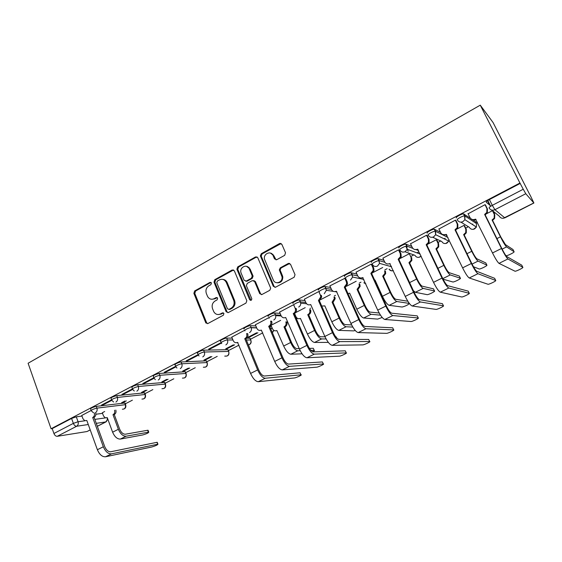 <?xml version="1.0" encoding="UTF-8"?>
<svg xmlns="http://www.w3.org/2000/svg" width="562" height="562" viewBox="0 0 562 562"><rect width="100%" height="100%" fill="white"/><g stroke="black" fill="none" stroke-linecap="round" stroke-linejoin="round"><path stroke-width="0.84" d="M211.431 282.967L209.942 282.398L194.656 290.933L193.876 293.343L205.84 322.932L207.835 323.557L223.374 315.212L223.908 313.441L222.426 312.894L220.402 313.982C217.649 315.156 215.443 314.397 213.785 311.713L212.562 308.777C211.544 305.44 212.387 302.841 215.091 300.979L217.101 299.876L217.635 298.113L216.159 297.579L214.15 298.682C211.403 299.869 209.205 299.125 207.568 296.448L206.373 293.568C205.362 290.252 206.205 287.66 208.881 285.784L210.876 284.674L211.431 282.967M211.01 282.44L195.576 291.032L194.803 293.441L206.626 322.721L207.554 323.67M223.416 312.901L221.287 314.039L220.402 313.982M217.192 297.607L215.042 298.766L214.15 298.682M472.164 224.329L472.74 224.048M444.092 238.794L445.244 238.239M416.828 252.823L418.465 252.071M390.393 266.43L391.236 266.086M284.681 255.331L285.524 252.781L281.857 244.322L279.567 243.522L261.302 253.722L260.368 255.893L273.315 286.339L275.591 287.196L294.172 277.221L295.022 274.67L290.533 264.323L288.222 263.501L280.283 267.828L279.307 269.886L282.005 276.785C283.044 282.3 275.197 285.138 273.28 279.988L264.498 259.159C263.114 253.659 271.067 250.294 273.076 255.57L274.495 258.871L276.778 259.686L284.681 255.331M480.264 105.164L519.941 183.022L51.079 428.757L28.1 363.249L480.264 105.164L493.085 122.565L529.959 194.958M234.333 270.8L232.162 269.992L214.782 279.693L213.996 282.138L226.156 311.769L228.291 312.57L245.959 303.094L246.83 300.754L234.333 270.8M237.754 266.866L255.57 256.925L257.796 257.726L270.708 288.18L269.76 290.322L261.962 294.502L259.721 293.652L254.572 281.443L252.345 280.607L247.266 283.381L246.388 285.693L251.811 298.675C251.607 300.473 250.884 300.81 249.633 299.687L236.89 269.205L237.754 266.866L238.611 267.02L256.391 257.094L255.57 256.925M490.956 206.113L486.285 202.25C486.046 201.737 487.085 200.838 489.418 199.552L492.305 205.341L523.243 189.239L525.779 193.721L533.893 203.008L530.043 194.916M125.333 403.811L132.372 400.179M145.017 393.653L152.85 389.614M165.144 383.263L173.806 378.795M185.734 372.634L195.253 367.724M206.809 361.759L217.22 356.385M228.376 350.625L238.976 345.152M250.462 339.23L262.77 332.873M271.362 328.44L271.713 328.257M309.985 308.503L310.631 308.173M334.313 295.949L335.479 295.345M359.258 283.072L360.966 282.187M384.844 269.865L387.127 268.685M411.096 256.314L413.815 254.909M438.037 242.412L440.748 241.007M465.694 228.13L468.399 226.732M476.084 222.77L477.335 222.123M494.103 213.469L495.213 212.893M519.941 183.022L523.243 189.239M51.079 428.757L52.196 428.595L71.585 418.437L76.299 416.821L81.989 416.07M95.898 414.243L102.544 413.365M88.276 424.528L76.664 426.249L57.247 436.302L86.991 431.539L90.215 429.888M57.247 436.302C55.835 436.323 54.725 435.388 53.917 433.492L73.355 423.376L78.062 421.746L84.953 420.776M52.196 428.595L53.917 433.492M90.236 429.944L86.991 431.539M111.452 399.884L101.525 405.069L103.085 404.886L102.888 404.359M124.876 401.036L121.603 402.729L123.05 402.561L122.867 402.076M132.351 388.96L121.933 394.405L123.45 394.25L123.247 393.716M145.558 390.323L141.484 392.438L142.888 392.29L142.706 391.798M153.756 377.776L142.818 383.495L144.293 383.368L144.09 382.827M166.731 379.357L161.821 381.9L163.184 381.788L162.994 381.296M175.688 366.319L164.209 372.311L165.642 372.22L165.432 371.679M188.418 368.124L182.629 371.124L183.95 371.039L183.753 370.541M198.161 354.573L186.127 360.86L187.511 360.804L187.294 360.256M210.638 356.624L203.922 360.102L205.2 360.045L205.004 359.54M232.19 338.134L226.711 338.099C224.652 338.008 218.421 341.239 220.676 341.225L221.203 342.532L208.579 349.128L209.914 349.107L209.689 348.552M233.399 344.829L225.72 348.805L226.957 348.784L234.614 344.822M244.835 330.189L231.769 337.109M256.729 332.746L248.046 337.249L249.226 337.256L249.015 336.743M269.072 317.523L255.366 324.78M293.638 304.681L279.567 312.142M318.844 291.516L304.4 299.174M345.258 278.106L329.887 285.868M372.072 264.428L371.278 264.112L356.048 272.212M399.287 250.216L398.57 249.851L382.926 258.183M427.253 235.618L426.614 235.204L410.534 243.782M456 220.606L455.445 220.135L438.915 228.987M464.563 225.812L464.057 225.376L457.145 228.959M485.554 205.172L485.09 204.645L468.104 213.792M456.351 217.916C455.136 217.403 461.543 213.771 463.531 213.855L470.443 218.281M472.178 219.44L475.55 221.688L476.562 223.767M427.261 233.139C425.898 232.703 432.262 229.12 434.264 229.212L440.482 232.247M445.912 235.007L447.071 235.597M398.964 247.947C397.453 247.582 403.797 244.041 405.806 244.14L411.756 246.381M371.433 262.356C369.789 262.061 376.111 258.562 378.128 258.668L383.916 260.339M344.639 276.385C342.855 276.146 349.178 272.682 351.194 272.795L356.877 274.045M318.549 290.034C316.631 289.866 322.953 286.437 324.984 286.55L330.589 287.463M293.146 303.332C291.088 303.227 297.431 299.82 299.462 299.946L305.011 300.579M268.39 316.287C266.198 316.251 272.563 312.865 274.593 312.992L280.101 313.399M294.565 314.453L295.029 314.488M244.259 328.918C241.941 328.939 248.341 325.574 250.371 325.707L255.836 325.911M269.76 326.431L271.537 326.501M246.606 338.226L250.013 338.247L250.919 340.523M198.196 354.545L197.669 353.231C195.499 353.245 201.519 350.154 203.627 350.182L227.898 349.676L228.783 351.96M175.737 366.262L175.232 364.949C173.131 364.949 178.955 361.998 181.105 361.97L206.296 360.839L207.16 363.129M153.826 377.699L153.321 376.385C153.152 375.451 155.091 374.482 159.123 373.47L185.186 371.749L186.036 374.039M132.435 388.869L131.937 387.541C131.775 386.656 133.686 385.708 137.676 384.696L164.561 382.413L165.39 384.703M111.55 399.772L111.058 398.444C110.897 397.594 112.786 396.667 116.734 395.662L144.392 392.831L145.207 395.121M91.149 410.422L90.665 409.094C90.51 408.279 92.379 407.373 96.278 406.368L124.673 403.024L125.656 404.675L125.466 405.307M91.037 410.548L81.771 415.459M104.665 411.503L102.333 412.775M490.324 205.587L487.795 200.508M123.05 402.561L126.317 400.875M142.888 392.29L146.956 390.19M163.184 381.788L168.094 379.252M183.95 371.039L189.731 368.047M205.2 360.045L211.902 356.575M249.226 337.256L257.895 332.774M250.223 338.745L250.013 338.247M228.109 350.196L227.898 349.676M206.507 361.38L206.296 360.839M185.404 372.304L185.186 371.749M164.778 382.975L164.561 382.413M144.61 393.407L144.392 392.831M124.89 403.607L124.673 403.024M520.264 183.395L489.418 199.552M103.085 404.886L111.782 400.348M123.45 394.25L132.667 389.438M144.293 383.368L154.058 378.268M165.642 372.22L175.969 366.831M187.511 360.804L198.421 355.107M209.914 349.107L221.435 343.087M280.656 320.361L271.017 325.349M305.194 307.653L295.549 312.648M330.365 294.614L320.726 299.609M356.203 281.239L346.564 286.227M382.722 267.498L373.098 272.486M409.368 253.701L400.355 258.372M436.358 239.728L428.356 243.866M492.888 211.024L494.757 214.775L494.623 218.456L492.544 220.332L492.08 219.988L494.167 218.105L494.3 214.417L492.445 210.68L486.741 213.63M211.923 299.272L215.042 298.766M218.337 314.558L221.287 314.039M233.567 269.95L215.675 279.82L214.888 282.257L227.006 311.769L227.933 312.711M217.332 281.077L216.777 282.791L227.455 308.777L228.973 309.374L231.123 308.215C233.841 306.381 234.712 303.789 233.743 300.452L226.331 282.524C224.723 279.504 222.433 278.626 219.454 279.897L217.332 281.077M228.839 309.43L229.844 309.437L228.973 309.374M222.861 279.412C224.849 279.581 226.296 280.656 227.203 282.644L234.607 300.537C235.576 303.866 234.705 306.452 231.994 308.285L229.844 309.437M257.052 256.897L256.391 257.094M253.729 280.55L255.401 281.562L260.543 293.75L261.456 294.678M238.611 267.02L237.747 269.353L250.996 300.368M249.268 268.861C247.175 263.332 239.047 267.35 241.035 272.886L244.091 280.234L246.289 281.063L251.369 278.281L252.268 276.026L249.268 268.861L250.104 269.008L246.521 266.311M245.763 281.239L247.132 281.183L246.289 281.063M250.104 269.008L253.104 276.16L252.197 278.408L247.132 281.183M270.441 253.069L273.877 255.745L276.068 259.89M277.08 282.77C280.81 282.981 282.714 281.028 282.791 276.918L282.419 275.605L281.632 275.464M289.725 263.459L281.07 267.983L280.094 270.034L282.419 275.605M281.148 243.515L262.117 253.905L261.182 256.068L274.108 286.458L275.015 287.379M102.312 412.719L103.492 415.95L105.249 417.833L107.265 417.629L112.611 432.185C114.648 436.85 117.226 439.14 120.352 439.07L142.804 434.932C146.703 433.766 148.684 432.831 148.761 432.136L148.375 432.178L147.658 430.274L148.157 430.534M115.814 410.084C116.341 412.009 115.891 413.456 114.444 414.419L112.99 414.686L118.371 429.284C120.416 433.962 122.994 436.267 126.099 436.21L148.375 432.178M112.99 414.686L113.18 414.594C114.62 413.632 115.077 412.178 114.543 410.246M147.658 430.274L125.361 434.215C123.057 434.25 121.146 432.536 119.629 429.073L114.255 414.517M81.75 415.402L82.958 418.753L84.757 420.713L86.822 420.502L97.381 449.726C99.488 454.602 102.214 456.948 105.551 456.766L151.979 446.945C155.829 445.729 157.81 444.816 157.922 444.184L156.833 442.343L157.304 442.547M95.652 412.684C96.2 414.686 95.73 416.182 94.247 417.18L92.695 417.461L103.331 446.762C105.452 451.651 108.171 454.012 111.48 453.85L157.557 444.247M156.833 442.343L110.721 451.764C108.262 451.876 106.246 450.12 104.68 446.502L94.058 417.278M92.695 417.461L92.885 417.362C94.339 416.4 94.816 414.925 94.325 412.951M312.718 351.742C314.369 350.857 314.868 350.379 314.207 350.33L313.491 348.665M271.046 325.335L272.507 328.791C273.518 330.681 274.966 331.257 276.862 330.526L283.677 346.016C286.044 351.074 288.439 353.814 290.856 354.236L302.068 353.821M283.979 326.866L284.203 326.754C285.77 325.784 286.367 324.337 285.995 322.426L285.819 321.921L286.768 321.97L286.943 322.469C287.315 324.379 286.718 325.82 285.159 326.789L283.979 326.866L290.624 342.518C293.006 347.59 295.387 350.351 297.776 350.793L300.22 350.723M299.251 348.602L296.862 348.658C295.092 348.314 293.329 346.269 291.566 342.518L284.934 326.908M313.329 348.292L309.416 348.377M310.983 350.421L314.207 350.33M336.652 337.924L336.385 337.305M294.586 313.455L295.97 316.687C297.01 318.591 298.499 319.167 300.438 318.415L307.442 334.046C309.866 339.16 312.219 341.963 314.523 342.455L328.341 342.391M307.737 314.671L307.969 314.551C309.388 313.708 310.034 312.423 309.908 310.688L309.62 309.648L310.519 309.732L310.8 310.772C310.927 312.493 310.287 313.779 308.868 314.615L307.737 314.671L314.565 330.456C316.996 335.584 319.349 338.408 321.619 338.928L326.093 338.956M325.033 336.821L320.684 336.771C318.998 336.378 317.256 334.285 315.458 330.484L308.636 314.734M336.231 336.954L335.844 336.954M321.738 306.065L324.843 305.883L331.812 321.773C334.278 326.936 336.603 329.81 338.788 330.386L353.624 330.877L355.261 330.512M332.086 302.159L334.341 298.633L334.018 297.073L334.861 297.186L335.184 298.738L333.175 302.138L332.086 302.159L339.111 318.099C341.598 323.276 343.909 326.171 346.059 326.768L352.817 327.077M351.643 324.934L345.096 324.59C343.501 324.141 341.78 321.991 339.947 318.155L332.936 302.265M348.011 293.652L349.634 293.153L356.8 309.191C359.315 314.411 361.605 317.354 363.663 318.008L377.65 319.097L382.202 317.474M357.06 289.339L359.343 286.206L359.034 284.168L359.821 284.323L360.13 286.353L358.099 289.346L357.06 289.339L364.288 305.419C366.817 310.653 369.094 313.617 371.117 314.298L380.495 315.177M379.188 313.02L370.126 312.107C368.623 311.587 366.937 309.388 365.061 305.51L357.853 289.472M374.714 280.269L375.051 280.094L382.427 296.279C384.998 301.562 387.246 304.569 389.171 305.321L402.139 307.028C405.427 306.164 407.857 304.997 409.424 303.536M382.673 276.181L384.949 273.399L384.696 270.94L385.42 271.13L385.68 273.582L383.656 276.23L382.673 276.181L390.112 292.409C392.697 297.705 394.931 300.74 396.821 301.513L409.262 303.41M407.836 301.232L395.803 299.3C394.398 298.71 392.74 296.462 390.829 292.542L383.41 276.356M413.4 290.73L415.339 292.296L427.225 294.671C429.01 294.636 435.859 291.137 434.489 290.961L433.59 289.058M408.953 262.679L411.194 260.192L411.026 257.361L411.686 257.586L411.862 260.41L409.881 262.763L408.953 262.679L416.611 279.061C419.252 284.414 421.444 287.526 423.186 288.397L434.489 290.961M411.026 257.361L409.319 253.729M408.188 251.312L405.827 246.268M433.485 288.833L422.139 286.156C420.847 285.503 419.217 283.192 417.264 279.23L409.628 262.897M443.081 279.195L452.937 282.005C454.714 281.962 461.578 278.443 460.348 278.197L459.414 276.237M436.864 239.96L438.648 243.697L438.725 246.837L436.8 248.945L435.929 248.826L443.811 265.362C446.509 270.772 448.659 273.968 450.253 274.93L460.348 278.197M435.929 248.826L438.121 246.578L438.051 243.423L436.295 239.756M459.323 276.047L449.171 272.668C447.984 271.945 446.397 269.577 444.401 265.573L436.541 249.085M473.443 266.732L479.288 269.022C481.058 268.98 487.957 265.419 486.868 265.109L485.884 263.093M464.479 225.629L466.327 229.429L466.298 232.858L464.437 234.761L463.629 234.6L471.75 251.291C474.504 256.764 476.604 260.037 478.037 261.105L486.868 265.109M463.629 234.6L465.772 232.556L465.8 229.113L463.994 225.411M485.807 262.939L476.927 258.829C475.859 258.021 474.3 255.598 472.263 251.544L464.163 234.902M505.898 255.633L506.306 255.71C508.062 255.668 515.01 252.064 514.061 251.685L513.029 249.605M492.08 219.988L500.44 236.834C503.264 242.377 505.308 245.735 506.573 246.908L514.061 251.685M489.621 205.011L487.486 200.718M487.69 200.578L490.085 205.397M512.973 249.493L505.428 244.603L500.882 237.136L492.544 220.332M231.741 337.031L233.349 340.916C234.417 342.623 235.822 343.122 237.578 342.406L250.575 373.435C252.998 378.683 255.555 381.436 258.253 381.703L294.425 377.959C296.216 377.833 302.974 374.566 300.93 374.805L300.22 373.126M235.042 303.073L233.911 300.354M244.744 338.696L244.976 338.577C246.725 337.418 247.273 335.767 246.613 333.617L247.687 333.638C248.355 335.781 247.807 337.425 246.058 338.584L244.744 338.696L257.628 369.922C260.065 375.184 262.616 377.959 265.271 378.247L300.923 374.805L300.08 372.789L264.351 376.027C262.377 375.802 260.487 373.744 258.689 369.845L245.833 338.703M237.958 342.665L236.757 342.694M255.331 324.703L256.834 328.299C257.881 330.266 259.377 330.863 261.33 330.105L274.706 361.422C277.178 366.726 279.7 369.543 282.279 369.887L316.673 367.19C318.422 367.091 325.265 363.769 323.298 363.972L322.56 362.258M249.563 268.91L248.882 267.308M268.685 326.297L268.917 326.171C270.533 325.159 271.151 323.656 270.765 321.661L270.589 321.141L271.615 321.197L271.797 321.717C272.177 323.705 271.558 325.201 269.95 326.213L268.685 326.297L281.941 357.818C284.421 363.136 286.943 365.981 289.486 366.347L323.298 363.972M322.426 361.935L288.538 364.099C286.648 363.818 284.786 361.71 282.946 357.776L269.718 326.332M247.568 266.529L247.723 266.901M279.532 312.058L281.077 315.689C282.152 317.671 283.691 318.268 285.693 317.481L299.462 349.093C301.984 354.453 304.471 357.348 306.929 357.769L339.462 356.175C341.204 356.069 348.04 352.739 346.199 352.88L345.433 351.124M282.841 277.459L282.012 275.535M279.82 270.434L279.609 269.943M273.462 255.654L272.851 254.242M293.238 313.575L293.476 313.448C294.945 312.577 295.612 311.236 295.486 309.43L295.19 308.348L296.167 308.433L296.455 309.514C296.588 311.313 295.921 312.655 294.453 313.526L293.238 313.575L306.88 345.398C309.423 350.779 311.903 353.688 314.32 354.137L346.199 352.88M345.3 350.828L313.343 351.868C311.545 351.531 309.711 349.367 307.828 345.384L294.214 313.652M271.551 253.364L271.727 253.771M293.842 305.222L295.19 308.348M304.358 299.082L305.953 302.749C307.056 304.745 308.636 305.342 310.695 304.534L324.864 336.441C327.442 341.865 329.894 344.829 332.219 345.335L362.785 344.892C364.527 344.794 371.356 341.443 369.641 341.527L368.841 339.729M318.436 300.522L320.769 296.841L320.431 295.219L321.352 295.338L321.689 296.961L319.602 300.508L318.436 300.522L332.479 332.648C335.078 338.085 337.516 341.078 339.806 341.605L369.641 341.527M368.721 339.455L338.802 339.322C337.102 338.914 335.289 336.701 333.371 332.676L319.357 300.635M280.185 243.318L280.361 243.725L279.567 243.522M288.847 263.297L289.001 263.655L288.222 263.501M318.816 291.53L320.431 295.219M329.838 285.77L331.475 289.472C332.613 291.481 334.235 292.071 336.35 291.242L350.941 323.459C353.575 328.939 355.992 331.98 358.184 332.578L386.663 333.35C388.405 333.245 395.227 329.88 393.646 329.901L392.81 328.06M345.532 278.162L347.204 281.899L347.527 284.014L345.412 287.147L344.295 287.126L358.767 319.56C361.415 325.061 363.818 328.124 365.967 328.749L393.646 329.901M392.697 327.815L364.935 326.438C363.34 325.96 361.556 323.691 359.596 319.623L345.159 287.273M344.295 287.126L346.67 283.859L346.347 281.738L347.204 281.899M344.682 278.014L346.347 281.738M355.999 272.099L357.685 275.837C358.858 277.867 360.523 278.457 362.694 277.593L377.727 310.119C380.418 315.661 382.785 318.78 384.837 319.469L411.117 321.527C412.845 321.422 419.681 318.029 418.233 317.994L417.362 316.111M372.023 264.316L373.751 268.102L374.011 270.659L371.918 273.42L370.857 273.364L385.764 306.114C388.475 311.678 390.829 314.818 392.831 315.542L418.233 317.994M417.257 315.886L391.77 313.21C390.281 312.662 388.532 310.329 386.53 306.213L371.658 273.553M370.857 273.364L373.217 270.455L372.957 267.891L373.751 268.102M371.236 264.133L372.957 267.891M382.863 258.063L384.605 261.836C385.806 263.88 387.527 264.463 389.754 263.578L405.244 296.413C407.998 302.026 410.316 305.222 412.213 306.009L436.161 309.423C437.889 309.311 444.739 305.897 443.425 305.791L442.512 303.859M399.224 250.09L401.015 253.926L401.191 256.869L399.139 259.328L398.142 259.237L413.506 292.303C416.273 297.93 418.585 301.155 420.432 301.977L443.425 305.791M442.42 303.67L419.329 299.616C417.959 298.998 416.245 296.61 414.201 292.444L398.872 259.468M398.142 259.237L400.467 256.63L400.292 253.673L401.015 253.926M398.521 249.879L400.292 253.673M410.464 243.641L412.255 247.449C413.499 249.514 415.262 250.09 417.559 249.177L433.527 282.335C436.337 288.004 438.613 291.292 440.341 292.184L461.823 297.01C463.538 296.898 470.415 293.455 469.242 293.294L468.287 291.306M427.176 235.464L429.031 239.356L429.108 242.643L427.106 244.849L426.172 244.709L442.013 278.106C444.851 283.796 447.106 287.112 448.785 288.032L469.242 293.294M468.209 291.144L447.654 285.658C446.404 284.955 444.732 282.503 442.638 278.288L426.832 244.99M418.058 249.528L414.686 249.5M426.172 244.709L428.455 242.355L428.377 239.061L429.031 239.356M426.558 235.232L428.377 239.061M438.838 228.818L440.678 232.661C441.957 234.747 443.776 235.316 446.13 234.375L462.603 267.849C465.484 273.596 467.696 276.968 469.256 277.972L488.125 284.295C489.832 284.182 496.745 280.705 495.705 280.473L494.708 278.436M455.901 220.416L457.833 224.386L457.798 227.968L455.859 229.963L454.995 229.781L471.335 263.508C474.23 269.268 476.436 272.668 477.939 273.701L495.705 280.473M494.644 278.309L476.773 271.298C475.656 270.519 474.019 267.997 471.876 263.733L455.578 230.111M446.649 234.726L442.737 234.572M454.995 229.781L457.222 227.638L457.25 224.041L457.833 224.386M455.375 220.171L457.25 224.041M467.998 213.574L469.902 217.459C471.223 219.559 473.092 220.128 475.515 219.152L492.509 252.956C495.452 258.773 497.616 262.236 498.993 263.353L515.087 271.256C516.787 271.144 523.742 267.624 522.843 267.329L521.803 265.243M475.515 219.152L476.049 219.51C474.412 220.269 472.902 220.149 471.511 219.145M485.428 204.919L487.451 208.987L487.303 212.836L485.42 214.656L484.627 214.431L501.494 248.488C504.458 254.319 506.601 257.81 507.922 258.963L522.843 267.329M521.754 265.145L506.72 256.539C505.737 255.668 504.142 253.083 501.95 248.762L485.132 214.803M484.627 214.431L486.804 212.457L486.952 208.593L487.451 208.987M485.013 204.687L486.952 208.593M210.841 282.51L209.942 282.398M223.311 312.95L222.426 312.894M217.051 297.67L216.159 297.579M525.779 193.721L494.918 209.703L504.767 217.824C502.414 218.751 500.602 218.218 499.323 216.208L491.715 210.076M503.39 218.26L533.823 202.952M76.299 416.821L78.062 421.746C78.603 423.755 78.132 425.258 76.664 426.249C75.28 426.249 74.177 425.293 73.355 423.376L71.585 418.437M94.823 419.392L105.445 417.896M97.317 426.256L105.754 421.936L96.264 423.341M463.945 213.939L464.936 215.963L476.485 223.592L476.428 227.069L474.588 228.91C472.312 229.823 470.549 229.282 469.312 227.294L460.917 222.138M434.644 229.275L435.599 231.284L447.984 237.494M449.122 239.862L448.813 241.091L446.916 243.128C444.697 244.006 442.982 243.458 441.774 241.491L432.67 237.227M406.143 244.189L407.078 246.177L412.908 248.411M416.049 249.619L418.557 250.575M421.135 256.054L419.962 256.975C417.798 257.825 416.133 257.277 414.96 255.324L404.991 251.755M378.423 258.703L379.322 260.67L384.844 262.278M389.585 263.662L390.204 263.845M351.44 272.823L352.318 274.769L357.741 275.956M325.173 286.571L326.023 288.496L331.432 289.36M299.595 299.953L300.424 301.871L305.826 302.461M274.678 312.999L275.478 314.896L280.895 315.261M295.331 316.251L295.795 316.28M245.032 330.786C242.714 330.821 249.121 327.456 251.151 327.583L250.371 325.707L251.165 327.583L256.609 327.765M270.512 328.215L272.289 328.278M226.711 338.099L227.47 339.961L232.942 339.968M246.367 339.996L250.743 340.003C251.376 342.033 250.856 343.593 249.198 344.682L248.411 344.949M203.627 350.182L204.364 352.023L228.608 351.419C229.219 353.428 228.713 354.966 227.09 356.034L224.73 356.118M181.105 361.97L181.821 363.797L206.985 362.567C207.582 364.562 207.09 366.08 205.502 367.119L203.339 367.246M159.123 373.47L159.826 375.283L185.86 373.463C186.436 375.437 185.952 376.933 184.406 377.959L182.418 378.114M137.676 384.696L138.35 386.494L165.214 384.113C165.776 386.066 165.305 387.541 163.788 388.546L161.954 388.721M116.734 395.662L117.395 397.439L145.031 394.517C145.579 396.456 145.115 397.917 143.633 398.901L141.94 399.09M96.278 406.368L96.917 408.124L125.298 404.696C125.832 406.614 125.375 408.054 123.928 409.024L122.354 409.22M93.447 412.754L91.304 410.85C91.149 410.049 93.025 409.136 96.917 408.124C97.472 410.155 97.001 411.672 95.498 412.684M113.622 402.034L111.719 400.221C111.557 399.378 113.447 398.451 117.395 397.439C117.957 399.484 117.472 401.022 115.941 402.055M134.255 391.026L132.611 389.333C132.449 388.454 134.36 387.506 138.35 386.494C138.933 388.56 138.442 390.119 136.868 391.173M155.351 379.694L154.016 378.191C153.855 377.264 155.786 376.294 159.826 375.283C160.423 377.369 159.917 378.95 158.308 380.024M176.932 368.026L175.941 366.768C173.848 366.782 179.671 363.832 181.821 363.797C182.439 365.904 181.919 367.506 180.269 368.609M199.046 355.985L198.407 355.072C196.229 355.093 202.257 352.009 204.364 352.023C204.997 354.151 204.47 355.774 202.777 356.905M221.73 343.565L221.428 343.08C219.18 343.108 225.411 339.877 227.47 339.961C228.123 342.103 227.582 343.754 225.854 344.906M256.672 327.92L251.228 327.737C251.804 329.859 251.235 331.482 249.514 332.606M269.184 318.176C266.999 318.148 273.371 314.769 275.401 314.889L275.703 315.605C275.998 317.551 275.359 319.012 273.778 319.982M293.961 305.243C291.91 305.145 298.26 301.745 300.284 301.857L300.74 303.136C300.803 304.892 300.115 306.192 298.689 307.035M319.399 291.959C317.474 291.804 323.81 288.376 325.834 288.482L326.367 290.294L324.246 293.743M345.511 278.323C343.726 278.099 350.056 274.642 352.072 274.748L352.627 277.045L350.498 280.094M372.332 264.323C370.688 264.028 377.018 260.536 379.034 260.635L379.568 263.374L377.46 266.079C375.24 266.964 373.526 266.374 372.332 264.323M399.884 249.935C398.388 249.57 404.731 246.044 406.733 246.135L407.225 249.261L405.167 251.671C402.884 252.584 401.12 252.008 399.884 249.935M428.209 235.141C426.853 234.712 433.232 231.137 435.22 231.221L435.599 231.284L435.648 234.691L433.646 236.862C431.293 237.81 429.487 237.234 428.209 235.141M457.335 219.932C456.126 219.433 462.54 215.808 464.521 215.885L464.936 215.963L464.879 219.665L462.926 221.639C460.51 222.615 458.648 222.046 457.335 219.932M273.68 330.287L272.387 332.69M296.94 318.008L296.652 319.328M363.867 282.77L365.89 283.95M389.044 269.205C390.126 270.708 391.552 271.179 393.337 270.624M489.144 208.003C488.912 207.511 489.966 206.619 492.305 205.341L494.918 209.703C492.424 210.708 490.5 210.139 489.144 208.003M107.117 417.721C107.609 419.603 107.159 421.015 105.754 421.936L107.813 419.112M206.626 322.721L205.72 322.686M194.803 293.441L193.876 293.343M195.576 291.032L194.656 290.933M227.006 311.769L226.135 311.713M214.888 282.257L213.996 282.138M215.675 279.82L214.782 279.693M233.026 270.139L232.162 269.992M231.994 308.285L231.123 308.215M234.565 300.417L233.701 300.333M227.203 282.644L226.331 282.524M260.543 293.75L259.721 293.652M255.401 281.562L254.572 281.443M250.476 299.771L249.633 299.687M237.803 269.493L236.946 269.346M252.197 278.408L251.369 278.281M253.019 275.921L252.183 275.78M275.296 259.04L274.495 258.871M273.877 255.745L273.076 255.57M280.227 270.512L279.44 270.364M281.07 267.983L280.283 267.828M274.108 286.458L273.315 286.339M261.295 256.413L260.473 256.237M262.117 253.905L261.302 253.722M112.611 432.185L118.371 429.284M114.444 414.419L113.18 414.594M120.352 439.07L126.099 436.21M103.331 446.762L97.381 449.726M92.885 417.362L94.247 417.18M111.48 453.85L105.551 456.766M283.677 346.016L290.624 342.518M285.159 326.789L284.203 326.754M290.856 354.236L297.776 350.793M307.442 334.046L314.565 330.456M308.868 314.615L307.969 314.551M314.523 342.455L321.619 338.928M331.812 321.773L339.111 318.099M333.175 302.138L332.325 302.04M338.788 330.386L346.059 326.768M356.8 309.191L364.288 305.419M358.099 289.346L357.306 289.212M363.663 318.008L371.117 314.298M382.427 296.279L390.112 292.409M383.656 276.23L382.926 276.054M389.171 305.321L396.821 301.513M409.614 282.588L416.611 279.061M409.881 262.763L409.213 262.552M415.339 292.296L423.186 288.397M437.91 268.334L443.811 265.362M438.648 243.697L438.051 243.423M436.8 248.945L436.196 248.692M442.8 278.633L450.253 274.93M467.001 253.68L471.75 251.291M466.327 229.429L465.8 229.113M464.437 234.761L463.903 234.466M472.045 264.084L478.037 261.105M496.92 238.611L500.44 236.834M494.757 214.775L494.3 214.417M492.818 220.192L492.354 219.847M502.126 249.121L506.573 246.908M257.628 369.922L250.575 373.435M244.976 338.577L246.058 338.584M265.271 378.247L258.253 381.703M281.941 357.818L274.706 361.422M268.917 326.171L269.95 326.213M289.486 366.347L282.279 369.887M306.88 345.398L299.462 349.093M293.476 313.448L294.453 313.526M314.32 354.137L306.929 357.769M332.479 332.648L324.864 336.441M318.682 300.396L319.602 300.508M339.806 341.605L332.219 345.335M358.767 319.56L350.941 323.459M344.548 286.992L345.412 287.147M365.967 328.749L358.184 332.578M362.694 277.593L363.045 277.67M385.764 306.114L377.727 310.119M371.117 273.23L371.918 273.42M392.831 315.542L384.837 319.469M389.754 263.578L390.133 263.69M413.506 292.303L405.244 296.413M398.402 259.096L399.139 259.328M420.432 301.977L412.213 306.009M417.559 249.177L417.966 249.338M442.013 278.106L433.527 282.335M426.446 244.568L427.106 244.849M448.785 288.032L440.341 292.184M446.13 234.375L446.593 234.607M471.335 263.508L462.603 267.849M455.276 229.633L455.859 229.963M477.939 273.701L469.256 277.972M501.494 248.488L492.509 252.956M484.922 214.277L485.42 214.656M507.922 258.963L498.993 263.353M125.038 403.01L125.656 404.675C126.338 407.506 125.27 409.017 122.467 409.206M144.701 392.824L145.34 394.503C146.043 397.418 144.954 398.943 142.074 399.076M164.814 382.406L165.467 384.099C166.197 387.113 165.073 388.644 162.109 388.707M185.383 371.749L186.057 373.456C186.809 376.568 185.657 378.121 182.594 378.1M206.437 360.839L207.132 362.567C207.905 365.799 206.704 367.351 203.542 367.239M227.989 349.676L228.699 351.419C229.486 354.784 228.242 356.343 224.955 356.111M250.055 338.247L250.778 340.003C251.657 342.602 250.863 344.246 248.397 344.928M274.593 312.992L275.703 315.605L281.211 315.97M299.462 299.946L300.74 303.136L306.592 303.761M324.984 286.55L326.367 290.294L333.399 291.376M351.194 272.795L352.627 277.045L363.839 279.419M378.128 258.668L379.568 263.374L391.545 266.753M405.806 244.14L406.733 246.135L407.225 249.261L420.2 254.073M434.264 229.212L435.22 231.221L435.648 234.691L448.813 241.091L445.814 243.501M463.531 213.855L464.521 215.885L464.879 219.665L476.428 227.069L473.352 229.324M270.568 328.363L272.345 328.426M272.437 332.795L273.82 330.379M295.626 316.926L296.097 316.961M296.736 319.525L297.017 318.078M335.022 291.629L336.961 291.931M364.204 282.834L365.82 283.803M389.368 269.296C390.471 270.596 391.798 271.053 393.351 270.666M418.971 257.319L421.177 256.139M504.859 217.859L533.893 203.008M97.338 426.312L106.134 421.816M206.746 322.967L205.84 322.932M227.034 311.833L226.156 311.769M234.607 300.537L233.743 300.452M253.104 276.16L252.268 276.026M237.747 269.353L236.89 269.205M282.791 276.918L282.005 276.785M280.094 270.034L279.307 269.886M261.182 256.068L260.368 255.893M148.761 432.136L148.045 430.225M157.922 444.184L157.205 442.287M286.943 322.469L285.995 322.426M310.8 310.772L309.908 310.688M335.184 298.738L334.341 298.633M360.13 286.353L359.343 286.206M385.68 273.582L384.949 273.399M411.862 260.41L411.194 260.192M438.725 246.837L438.121 246.578M466.298 232.858L465.772 232.556M494.623 218.456L494.167 218.105M270.765 321.661L271.797 321.717M295.486 309.43L296.455 309.514M320.769 296.841L321.689 296.961M346.67 283.859L347.527 284.014M373.217 270.455L374.011 270.659M400.467 256.63L401.191 256.869M428.455 242.355L429.108 242.643M457.222 227.638L457.798 227.968M486.804 212.457L487.303 212.836"/></g></svg>
